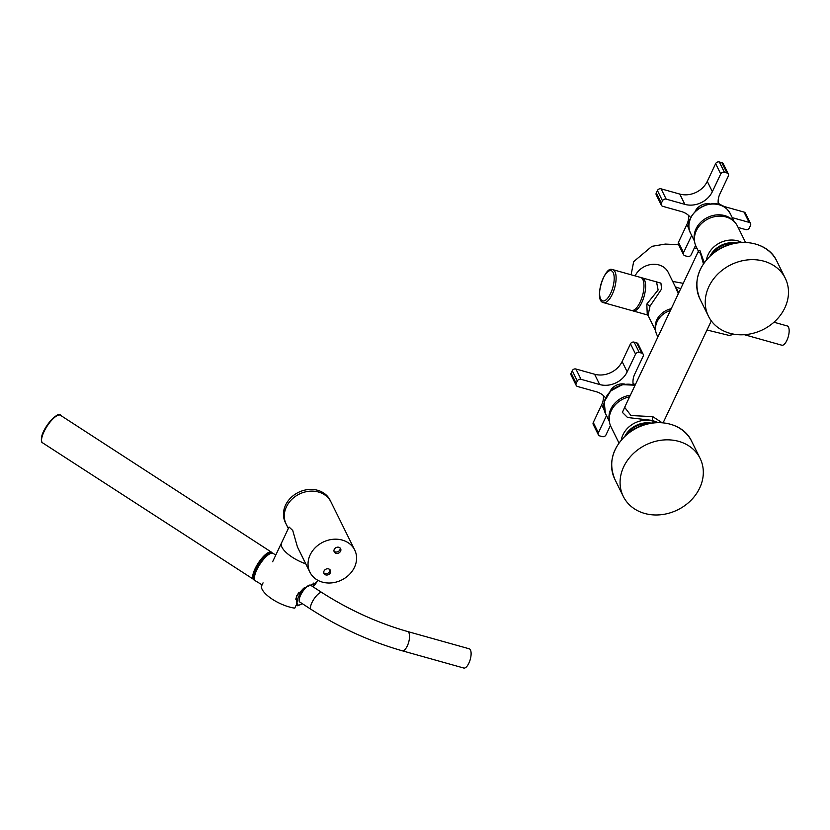 <?xml version="1.0" encoding="UTF-8"?>
<svg xmlns="http://www.w3.org/2000/svg" width="830" height="830" viewBox="0 0 830 830"><rect width="100%" height="100%" fill="white"/><g stroke="black" fill="none" stroke-linecap="round" stroke-linejoin="round"><path stroke-width="1.25" d="M632.263 310.555A17.14 6.692 -74.3 0 0 633.051 310.918A17.14 6.692 -74.3 0 0 641.746 302.649A17.14 6.692 -74.3 0 0 642.296 277.915A17.14 6.692 -74.3 0 0 641.434 277.811M642.296 277.915L656.53 281.899L658.117 289.992L646.809 304.07L647.286 314.912L633.051 310.918M651.789 280.571L660.929 283.134L661.583 289.027L650.014 306.156L646.809 304.07M655.627 330.734L648.043 315.379L650.014 306.156M678.297 293.789L675.402 286.921L680.714 288.684M671.252 308.708A18.571 15.677 153.7 0 0 656.8 319.882A18.571 15.677 -26.3 0 0 655.337 328.493L655.607 330.599A19.287 16.278 153.7 0 0 656.935 334.988L657.9 336.949M678.67 293.021L676.17 287.408M670.401 310.503A19.287 16.278 153.7 0 0 655.607 330.599M658.159 336.409L666.76 318.222M661.956 422.615L652.764 416.639L630.987 415.529L624.637 407.323L663.699 324.686M660.722 331.149L661.676 329.105M698.341 251.075L698.154 251.781L700.489 253.337L703.415 263.805M652.764 416.639L652.307 420.416L627.542 417.49L622.376 412.365L626.878 402.571M694.544 241.323A23.064 19.474 -26.3 0 1 703.57 221.776A23.064 19.474 -26.3 0 1 725.97 216.962A23.064 19.474 -26.3 0 1 734.28 221.693L732.776 220.209A22.348 18.872 153.7 0 0 707.482 217.491A22.348 18.872 153.7 0 0 694.264 239.227L694.544 241.323A23.064 19.474 -26.3 0 0 696.121 246.572L698.31 251.002L699.877 250.453L704.224 262.643M652.307 420.416L657.9 422.491M603.555 302.649A17.14 6.692 -74.3 0 0 604.147 302.743A17.14 6.692 -74.3 0 0 614.823 287.211A17.14 6.692 -74.3 0 0 612.799 269.646L611.938 269.501C604.593 266.088 593.305 301.051 603.555 302.649L631.402 310.462A17.14 6.692 -74.3 0 0 632.004 310.555A17.14 6.692 -74.3 0 0 642.679 295.024A17.14 6.692 -74.3 0 0 640.656 277.448L612.799 269.646A17.14 6.692 -74.3 0 0 612.208 269.553M621.328 439.879A23.064 19.474 -26.3 0 1 652.608 421.049A23.064 19.474 -26.3 0 1 656.437 422.543M618.952 442.95L610.953 426.745A23.064 19.474 -26.3 0 1 609.376 421.495A23.064 19.474 -26.3 0 1 629.607 396.813M706.496 259.707A23.064 19.474 -26.3 0 1 737.777 240.866A23.064 19.474 -26.3 0 1 741.605 242.37M734.28 221.693A23.064 19.474 -26.3 0 1 734.654 222.077A23.064 19.474 -26.3 0 1 737.486 226.144L745.485 242.35M625.021 435.989A22.348 18.872 -26.3 0 1 651.104 423.103M630.364 395.205A22.348 18.872 153.7 0 0 609.096 419.399L609.376 421.495M710.19 255.816A22.348 18.872 -26.3 0 1 736.272 242.931M626.64 434.526A22.14 18.685 -26.3 0 1 631.64 429.12A22.14 18.685 -26.3 0 1 648.967 423.508M711.808 254.354A22.14 18.685 -26.3 0 1 716.809 248.948A22.14 18.685 -26.3 0 1 734.135 243.325M686.866 504.018A42.849 36.167 -26.3 0 1 623.278 496.382A42.849 36.167 -26.3 0 1 636.537 450.783A42.849 36.167 -26.3 0 1 700.115 458.43A42.849 36.167 -26.3 0 1 686.866 504.018M772.035 323.845A42.849 36.167 -26.3 0 1 708.447 316.209A42.849 36.167 -26.3 0 1 721.706 270.611A42.849 36.167 -26.3 0 1 785.284 278.257A42.849 36.167 -26.3 0 1 772.035 323.845M625.073 384.186A12.139 10.251 153.7 0 0 610.009 391.511A12.139 10.251 153.7 0 0 609.936 391.667M610.413 425.531L605.973 434.93A2.853 2.407 -26.3 0 1 602.3 436.622L599.768 435.916A2.853 2.407 -26.3 0 1 598.347 434.775L593.253 424.483A2.853 2.407 -26.3 0 1 593.284 422.501L601.657 404.791A21.424 18.084 -26.3 0 0 603.431 395.62M605.547 397.954A21.424 18.084 -26.3 0 0 596.272 391.75L577.597 386.51A2.853 2.407 -26.3 0 1 576.176 385.379L571.092 375.077A2.853 2.407 -26.3 0 1 571.123 373.106L572.254 370.699A2.853 2.407 -26.3 0 1 575.927 369.008L594.591 374.237A21.424 18.084 -26.3 0 0 622.106 361.548L630.478 343.827A2.853 2.407 -26.3 0 1 634.141 342.136L636.672 342.842A2.853 2.407 -26.3 0 1 638.104 343.983L643.188 354.286A2.853 2.407 153.7 0 0 641.766 353.144L636.672 342.842M635.261 384.85A21.424 18.084 -26.3 0 1 633.01 383.138M598.347 434.775A2.853 2.407 -26.3 0 1 598.368 432.804L606.491 415.623M576.176 385.379A2.853 2.407 -26.3 0 1 576.207 383.398L577.338 381.001L572.254 370.699M575.927 369.008L581.01 379.3A2.853 2.407 153.7 0 0 577.338 381.001M581.01 379.3L599.685 384.539A21.424 18.084 153.7 0 0 627.19 371.84L635.562 354.13L630.478 343.827M634.141 342.136L639.235 352.439A2.853 2.407 153.7 0 0 635.562 354.13M639.235 352.439L641.766 353.144M633.207 384.632A21.424 18.084 153.7 0 1 634.784 373.977L643.157 356.257A2.853 2.407 153.7 0 0 643.188 354.286M710.241 204.014A12.139 10.251 153.7 0 0 695.177 211.339A12.139 10.251 153.7 0 0 695.104 211.494M695.582 245.358L691.141 254.758A2.853 2.407 -26.3 0 1 687.468 256.449L684.937 255.744A2.853 2.407 -26.3 0 1 683.515 254.603L678.421 244.3A2.853 2.407 -26.3 0 1 678.452 242.329L686.825 224.608A21.424 18.084 -26.3 0 0 688.599 215.447M690.716 217.782A21.424 18.084 -26.3 0 0 681.44 211.567L662.765 206.338A2.853 2.407 -26.3 0 1 661.344 205.197L656.26 194.905A2.853 2.407 -26.3 0 1 656.291 192.923L657.422 190.526A2.853 2.407 -26.3 0 1 661.095 188.835L679.76 194.064A21.424 18.084 -26.3 0 0 707.274 181.376L715.647 163.655A2.853 2.407 -26.3 0 1 719.309 161.964L721.841 162.67A2.853 2.407 -26.3 0 1 723.272 163.811L728.356 174.103A2.853 2.407 153.7 0 0 726.935 172.972L721.841 162.67M732.257 217.647L749.096 222.367L744.012 212.075L725.337 206.836A21.424 18.084 -26.3 0 1 718.178 202.966M744.012 212.075A2.853 2.407 -26.3 0 1 745.433 213.217L750.528 223.509A2.853 2.407 153.7 0 0 749.096 222.367M750.528 223.509A2.853 2.407 153.7 0 1 750.496 225.48L749.355 227.887A2.853 2.407 -26.3 0 1 745.693 229.578L738.129 227.462M683.515 254.603A2.853 2.407 -26.3 0 1 683.536 252.631L691.66 235.45M661.344 205.197A2.853 2.407 -26.3 0 1 661.375 203.226L662.506 200.819L657.422 190.526M661.095 188.835L666.179 199.127A2.853 2.407 153.7 0 0 662.506 200.819M666.179 199.127L684.854 204.367A21.424 18.084 153.7 0 0 712.358 191.668L720.731 173.947L715.647 163.655M719.309 161.964L724.403 172.256A2.853 2.407 153.7 0 0 720.731 173.947M724.403 172.256L726.935 172.972M718.375 204.46A21.424 18.084 153.7 0 1 719.952 193.795L728.325 176.085A2.853 2.407 153.7 0 0 728.356 174.103M297.441 546.96L292.731 530.443L289.048 527.009L281.536 542.903A24.277 8.912 -154.7 0 0 298.229 560.634A24.277 8.912 -154.7 0 0 305.793 563.861A24.277 8.912 -154.7 0 1 298.229 560.634A24.277 8.912 -154.7 0 1 281.536 542.903L272.624 561.754M312.972 576.57A24.993 21.103 -26.3 0 1 309.901 572.171A24.993 21.103 -26.3 0 1 320.204 543.733A24.993 21.103 -26.3 0 1 351.65 545.632A24.993 21.103 -26.3 0 1 354.721 550.031A24.993 21.103 -26.3 0 1 344.419 578.458A24.993 21.103 -26.3 0 1 312.972 576.57M288.342 528.513L286.163 524.114A24.993 21.103 -26.3 0 1 296.466 495.676A24.993 21.103 -26.3 0 1 327.912 497.575A24.993 21.103 -26.3 0 1 330.983 501.974L330.132 500.262A24.993 21.103 -26.3 0 0 327.072 495.852A24.993 21.103 -26.3 0 0 295.615 493.964A24.993 21.103 -26.3 0 0 285.312 522.392L286.163 524.114A24.993 21.103 -26.3 0 1 296.466 495.676A24.993 21.103 -26.3 0 1 327.912 497.575A24.993 21.103 -26.3 0 1 330.983 501.974L354.721 550.031M340.175 548.07A3.569 3.019 -26.3 0 1 338.827 551.141A3.569 3.019 -26.3 0 1 335.32 551.919A3.569 3.019 -26.3 0 1 333.982 551.13M329.956 569.691A3.569 3.019 -26.3 0 1 328.607 572.762A3.569 3.019 -26.3 0 1 325.101 573.54A3.569 3.019 -26.3 0 1 323.762 572.752M338.837 547.281A3.569 3.019 -26.3 0 1 340.622 548.703A3.569 3.019 -26.3 0 1 339.844 552.22A3.569 3.019 -26.3 0 1 336.005 553.288A3.569 3.019 -26.3 0 1 334.22 551.867A3.569 3.019 -26.3 0 1 334.998 548.36A3.569 3.019 -26.3 0 1 338.837 547.281M328.618 568.903A3.569 3.019 -26.3 0 1 330.402 570.324A3.569 3.019 -26.3 0 1 329.624 573.841A3.569 3.019 -26.3 0 1 325.775 574.91A3.569 3.019 -26.3 0 1 324.001 573.489A3.569 3.019 -26.3 0 1 324.779 569.982A3.569 3.019 -26.3 0 1 328.618 568.903M317.631 580.18L316.531 582.504L303.707 588.211L296.632 595.784L296.466 604.53L294.754 608.162A24.277 8.912 -154.7 0 1 278.351 602.673A24.277 8.912 -154.7 0 1 261.336 586.478L263.048 582.857M316.531 582.504L313.169 586.82M773.954 322.227L787.224 325.951A10.002 3.911 105.7 0 1 788.5 327.165A10.002 3.911 105.7 0 1 787.66 338.567A10.002 3.911 105.7 0 1 781.829 345.207L744.354 334.698M309.154 585.212A10.002 3.206 -57 0 1 310.627 585.233L321.978 592.599A10.002 3.206 -57 0 0 320.505 592.578A10.002 3.206 -57 0 0 312.817 600.93A10.002 3.206 -57 0 0 311.084 609.376L299.744 602.009A10.002 3.206 -57 0 1 299.246 599.094A10.002 3.206 -57 0 1 309.154 585.212M407.613 631.526A10.002 3.911 -74.3 0 1 408.889 632.751A10.002 3.911 -74.3 0 1 408.049 644.142A10.002 3.911 -74.3 0 1 402.208 650.782L463.783 668.036A10.002 3.911 -74.3 0 0 469.614 661.406A10.002 3.911 -74.3 0 0 470.454 650.004A10.002 3.911 -74.3 0 0 469.178 648.78L407.613 631.526C377.598 622.905 349.057 609.926 321.978 592.599M275.747 555.146L273.267 553.423A16.351 5.239 123 0 0 263.162 559.825A16.351 5.239 123 0 0 254.623 576.062A16.351 5.239 123 0 0 255.464 580.865L262.093 584.86M270.404 553.527A15.002 4.804 123 0 0 261.191 560.862A15.002 4.804 123 0 0 254.291 574.588A15.002 4.804 123 0 0 254.395 578.209M675.402 286.921L668.202 272.344A18.571 15.677 153.7 0 0 651.82 264.397A18.571 15.677 153.7 0 0 635.116 275.902M697.21 248.772A18.571 7.252 -74.3 0 0 696.422 248.419L694.388 247.869M610.6 270.58A15.708 6.142 -74.3 0 0 600.64 285.499A15.708 6.142 -74.3 0 0 603.223 301.01A15.708 6.142 -74.3 0 0 613.183 286.091A15.708 6.142 -74.3 0 0 610.6 270.58M609.365 421.433L605.402 413.402A22.14 18.685 -26.3 0 1 610.652 391.241A22.14 18.685 -26.3 0 1 635.054 385.296M694.534 241.26L690.57 233.23A22.14 18.685 -26.3 0 1 699.69 208.05A22.14 18.685 -26.3 0 1 727.547 209.731A22.14 18.685 -26.3 0 1 730.265 213.621L734.228 221.651M614.802 479.211A42.849 36.167 -26.3 0 1 628.061 433.623A42.849 36.167 -26.3 0 1 691.639 441.27C682.25 420.177 648.24 416.152 628.009 433.395C612.436 447.225 608.037 462.497 614.802 479.211L623.278 496.382M699.97 299.039A42.849 36.167 -26.3 0 1 713.229 253.451A42.849 36.167 -26.3 0 1 776.807 261.087C767.418 240.005 733.409 235.969 713.178 253.223C697.605 267.053 693.206 282.325 699.97 299.039L708.447 316.209M598.368 432.804L593.284 422.501M604.105 409.73L601.657 404.791M576.207 383.398L571.123 373.106M599.685 384.539L594.591 374.237M622.106 361.548L627.19 371.84M683.536 252.631L678.452 242.329M689.274 229.557L686.825 224.608M661.375 203.226L656.291 192.923M684.854 204.367L679.76 194.064M707.274 181.376L712.358 191.668M725.337 206.836L726.053 208.288M732.932 334.002L730.742 335.258L728.73 335.33A14.826 5.789 -74.3 0 0 732.33 333.878M295.75 599.198A14.826 4.752 -57 0 1 298.873 592.309M313.024 586.789A13.394 4.295 123 0 0 313.128 586.291A13.394 4.295 123 0 0 313.128 583.283M303.863 588.107A13.394 4.295 123 0 0 297.233 600.951A13.394 4.295 123 0 0 302.141 603.566M42.579 442.826C41.521 442.639 41.158 440.865 41.5 437.503C43.357 426.008 59.272 410.445 60.466 415.27A16.424 5.271 123 0 0 50.298 421.796A16.424 5.271 123 0 0 41.78 438.033A16.424 5.271 123 0 0 42.579 442.826L254.82 580.17M57.986 415.259A15.708 5.042 123 0 0 48.462 423.435A15.708 5.042 123 0 0 41.635 437.275M60.466 415.27L271.566 552.23A16.424 5.271 123 0 0 261.398 558.756A16.424 5.271 123 0 0 252.88 575.003A16.424 5.271 123 0 0 253.679 579.786M271.649 553.143A15.708 5.042 123 0 0 261.927 559.565A15.708 5.042 123 0 0 253.866 574.972A15.708 5.042 123 0 0 254.551 579.496M648.054 315.39L647.286 314.912M678.639 244.726L665.318 244.072L651.903 246.344L633.674 261.637L631.101 274.772M672.684 281.422L683.246 283.341M697.127 248.616L696.422 248.419M698.154 251.781L663.668 324.738M711.31 320.888L663.17 422.729M605.402 413.402L604.199 401.824L610.641 390.961L622.334 384.674L635.095 385.193M690.57 233.23C679.905 214.514 713.624 193.068 727.474 209.627L730.265 213.621M700.115 458.43L691.639 441.27M785.284 278.257L776.807 261.087M309.901 572.171L297.368 546.804M728.73 335.33L706.994 330.008M402.208 650.782C370.221 641.6 339.844 627.802 311.084 609.376M313.149 586.872L313.564 583.106M296.071 605.381L297.814 605.786L302.265 603.649M272.375 553.112L271.566 552.23"/></g></svg>
